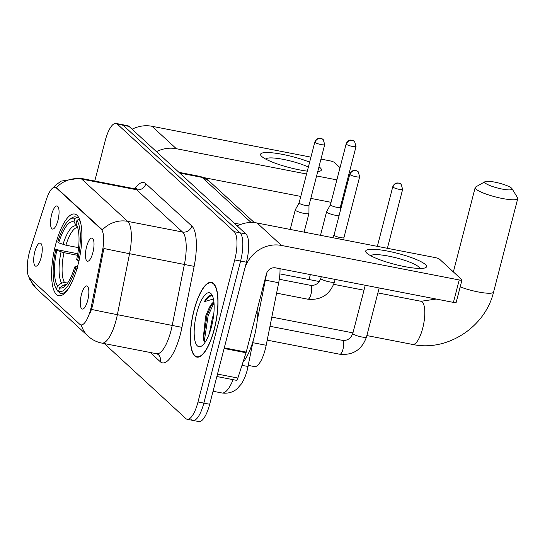 <?xml version="1.0" encoding="UTF-8"?>
<svg xmlns="http://www.w3.org/2000/svg" width="545" height="545" viewBox="0 0 545 545"><rect width="100%" height="100%" fill="white"/><g stroke="black" fill="none" stroke-linecap="round" stroke-linejoin="round"><path stroke-width="0.82" d="M77.894 265.142A41.618 13.135 -79 0 0 74.679 214.035A41.618 13.135 -79 0 0 55.604 244.637A41.618 13.135 -79 0 0 58.812 295.744A41.618 13.135 -79 0 0 77.894 265.142M51.625 214.601A11.779 3.72 101 0 1 57.709 206.317A11.779 3.72 101 0 1 57.934 220.405A11.779 3.72 101 0 1 53.308 228.975A11.779 3.72 101 0 1 51.625 214.601M86.58 246.756A11.779 3.72 101 0 1 92.657 238.472A11.779 3.72 101 0 1 92.888 252.56A11.779 3.72 101 0 1 88.263 261.13A11.779 3.72 101 0 1 86.58 246.756M34.819 251.708A11.779 3.72 101 0 1 40.902 243.424A11.779 3.72 101 0 1 41.127 257.512A11.779 3.72 101 0 1 36.501 266.083A11.779 3.72 101 0 1 34.819 251.708M81.416 294.579A11.779 3.72 101 0 1 87.5 286.295A11.779 3.72 101 0 1 87.725 300.384A11.779 3.72 101 0 1 83.099 308.954A11.779 3.72 101 0 1 81.416 294.579M280.014 268.719A23.558 7.432 101 0 1 278.686 282.739L266.185 345.278A23.558 7.432 101 0 1 265.272 349.263A23.558 7.432 101 0 1 254.474 366.587L248.282 365.382M91.499 305.718A21.201 6.69 101 0 1 90.681 309.301A21.201 6.69 101 0 1 80.96 324.888A21.201 6.69 101 0 1 79.781 324.268L29.737 278.222A21.201 6.69 101 0 1 30.268 249.385L46.4 199.436A21.201 6.69 101 0 1 55.127 187.276A21.201 6.69 101 0 1 56.305 187.902L101.166 229.166A21.201 6.69 101 0 1 102.44 250.993L91.499 305.718L92.561 305.922L90.436 312.346M214.362 329.112A38.082 12.024 -79 0 0 211.419 282.344A38.082 12.024 -79 0 0 193.966 310.343A38.082 12.024 -79 0 0 196.902 357.111A38.082 12.024 -79 0 0 214.362 329.112M191.731 419.739A23.558 7.432 -79 0 0 193.039 420.433L198.891 421.571A23.558 7.432 -79 0 0 209.696 404.247L246.429 262.193A23.558 7.432 -79 0 0 245.924 233.962L129.008 126.399L123.156 125.261A23.558 7.432 -79 0 0 121.842 124.567A23.558 7.432 -79 0 1 123.156 125.261L240.072 232.824L123.156 125.261L117.304 124.124A23.558 7.432 -79 0 0 115.99 123.429A23.558 7.432 -79 0 0 105.192 140.753L94.776 181.035M246.429 262.193L240.577 261.062A23.558 7.432 -79 0 0 240.072 232.824A23.558 7.432 -79 0 1 240.577 261.062L203.844 403.116L240.577 261.062L234.725 259.924A23.558 7.432 -79 0 0 234.221 231.686L117.304 124.124M193.039 420.433A23.558 7.432 -79 0 0 203.844 403.116A23.558 7.432 -79 0 1 193.039 420.433L187.194 419.296A23.558 7.432 -79 0 0 197.992 401.978L234.725 259.924M53.029 187.807L55.61 185.116L61.19 181.11L79.979 178.167A31.412 9.912 101 0 1 81.723 179.094A27.482 25.601 -47.4 0 0 56.401 187.623L102.351 229.888A27.482 25.601 132.6 0 1 127.666 221.359A31.412 9.912 101 0 1 129.56 253.697A27.482 0.456 -168.7 0 1 103.877 248.479L92.561 305.922M104.333 343.582L185.879 418.601A23.558 7.432 -79 0 0 187.194 419.296M129.008 126.399A23.558 7.432 -79 0 0 127.694 125.704L115.99 123.429M194.068 310.446A37.694 11.895 -79 0 0 196.977 356.73A37.694 11.895 -79 0 0 214.253 329.017A37.694 11.895 -79 0 0 211.344 282.726A37.694 11.895 -79 0 0 194.068 310.446M242.941 362.336A39.26 12.392 -79 0 0 254.174 337.069A39.26 12.392 -79 0 0 257.908 306.917M209.355 333.492L212.489 317.531L213.763 314.138M213.912 302.039A19.634 6.199 -79 0 0 208.994 308.341L210.295 306.31L213.974 302.659M212.734 296.548L211.222 295.601M211.351 295.635C209.191 295.199 206.875 297.202 204.395 301.63L213.436 299.001M208.994 308.341L205.656 316.114L203.169 338.861L205.152 342.199M211.521 326.503A27.482 8.672 -79 0 0 211.937 294.838A27.482 8.672 -79 0 0 196.799 312.959A27.482 8.672 -79 0 0 194.633 339.079A27.482 8.672 -79 0 0 202.052 345.721A27.482 8.672 -79 0 0 211.521 326.503M204.395 301.63L209.089 296.582L211.644 295.758M205.056 342.158L204.607 339.058L208.142 315.637L214.001 302.959M203.598 340.264L203.448 338.833L206.984 315.412L211.658 304.607M425.379 264.536A31.412 5.688 -165.5 0 1 424.487 268.065A31.412 5.688 -165.5 0 1 394.73 264.366A31.412 5.688 -165.5 0 1 366.867 253.173A31.412 5.688 -165.5 0 1 366.846 253.153A31.412 5.688 -165.5 0 1 387.74 251.122A31.412 5.688 -165.5 0 1 425.379 264.536M419.582 268.447A25.125 4.551 14.5 0 0 418.635 266.852A25.125 4.551 14.5 0 0 392.802 257.029A25.125 4.551 14.5 0 0 370.954 255.871M461.976 279.973L456.172 302.407A3.924 0.709 -165.5 0 1 453.426 302.386L275.688 267.874A7.855 7.317 132.6 0 0 266.437 273.931L246.224 352.111A3.924 1.24 101 0 1 246.04 352.744L224.111 348.487A3.924 1.24 -79 0 0 224.281 347.846L244.494 269.673A31.412 29.253 -47.4 0 1 281.486 245.448L459.224 279.96A3.924 0.709 14.5 0 0 461.976 279.973A3.924 0.709 14.5 0 0 461.833 279.701L439.543 259.195A3.924 0.709 14.5 0 0 434.835 257.519L257.097 223.007L281.486 245.448M237.225 225.957A31.412 29.253 -47.4 0 1 257.097 223.007M246.04 352.744L237.872 378.032A3.924 1.24 101 0 1 236.258 380.281L216.862 376.52M511.564 188.148A14.136 2.562 14.5 0 0 498.069 182.868A14.136 2.562 14.5 0 0 485.064 181.655A14.136 2.562 14.5 0 0 485.234 183.038A14.136 2.562 14.5 0 0 501.243 188.883A14.136 2.562 14.5 0 0 511.966 188.611A14.136 2.562 14.5 0 0 511.564 188.148M511.966 188.611L517.573 197.767A21.984 3.978 -165.5 0 1 517.75 198.571A21.984 3.978 -165.5 0 1 498.941 197.767A21.984 3.978 -165.5 0 1 475.983 189.095A21.984 3.978 -165.5 0 1 475.179 187.562A21.984 3.978 -165.5 0 1 475.724 186.949L485.064 181.655M58.731 242.886L57.756 241.994A37.38 11.799 -79 0 1 69.61 219.54A37.38 11.799 -79 0 1 74.849 218.531L73.95 221.992A33.763 10.655 -79 0 0 58.731 242.886L65.904 245.202L78.582 247.668M56.176 288.741L57.191 290.451A38.947 12.297 -79 0 0 57.613 291.098L56.544 289.313A37.38 11.799 -79 0 1 56.176 288.741A37.38 11.799 -79 0 1 55.828 249.467L77.778 253.745M58.683 291.309L57.613 291.098M74.849 218.531L76.702 217.312A38.947 12.297 -79 0 0 75.632 216.937A38.947 12.297 -79 0 0 71.197 218.334L69.61 219.54M76.702 217.312L78.814 217.721M79.584 219.397L78.8 219.247L76.947 220.466A37.38 11.799 -79 0 1 77.669 260.306L79.55 260.98M80.858 223.845A38.947 12.297 -79 0 0 78.8 219.247M55.828 249.467L56.796 250.366A33.763 10.655 -79 0 0 57.436 285.853L56.544 289.313M77.669 260.306L76.695 259.413A33.763 10.655 -79 0 0 76.293 224.308A33.763 10.655 -79 0 0 76.055 223.927L76.947 220.466M57.436 285.853L61.64 283.08L64.508 282.48L67.566 283.073M77.506 255.312L63.976 252.682L56.796 250.366M77.56 227.231L73.95 221.992M76.055 223.927L76.511 224.683M77.622 268.46L75.735 267.786A37.38 11.799 -79 0 1 58.642 291.248L59.718 293.033A38.947 12.297 -79 0 0 60.788 293.408A38.947 12.297 -79 0 0 68.214 288.959M58.642 291.248L59.541 287.787A33.763 10.655 -79 0 0 64.16 286.82A33.763 10.655 -79 0 0 74.76 266.887L75.735 267.786M66.613 284.408L63.738 285.015L59.541 287.787M74.76 266.887L77.492 266.634M330.44 204.722A5.103 0.927 14.5 0 0 330.427 204.763L326.612 211.698A7.065 1.281 14.5 0 0 326.591 211.753A7.065 1.281 14.5 0 0 326.85 212.243A7.065 1.281 14.5 0 0 335.325 215.261A7.065 1.281 14.5 0 0 339.058 215.677M346.354 144.262A5.103 0.927 14.5 0 0 351.682 146.271A5.103 0.927 14.5 0 0 356.048 146.462L354.563 141.428A5.103 4.755 -47.4 0 0 352.363 140.324A5.103 4.755 132.6 0 0 346.354 144.262A5.103 0.927 14.5 0 1 346.164 143.907L330.427 204.763A5.103 0.927 14.5 0 0 330.617 205.118A5.103 0.927 14.5 0 0 336.735 207.298A5.103 0.927 14.5 0 0 340.312 207.318A5.103 0.927 14.5 0 0 340.318 207.277M332.607 237.668L334.051 235.045A5.103 0.927 14.5 0 0 334.044 235.065A5.103 0.927 14.5 0 0 334.235 235.42A5.103 0.927 14.5 0 0 340.353 237.6A5.103 0.927 14.5 0 0 343.929 237.62A5.103 0.927 14.5 0 0 343.936 237.572L343.922 239.868M295.281 209.839A7.065 1.281 14.5 0 0 295.261 209.893A7.065 1.281 14.5 0 0 295.519 210.384A7.065 1.281 14.5 0 0 303.994 213.402A7.065 1.281 14.5 0 0 308.947 213.436A7.065 1.281 14.5 0 0 308.954 213.374L308.981 205.445A5.103 0.927 14.5 0 1 308.981 205.465A5.103 0.927 14.5 0 1 305.404 205.445A5.103 0.927 14.5 0 1 299.28 203.265A5.103 0.927 14.5 0 1 299.096 202.91A5.103 0.927 14.5 0 1 299.11 202.869L295.281 209.839M318.975 166.804A31.412 5.688 -165.5 0 1 320.235 167.805A31.412 5.688 -165.5 0 1 319.35 171.334A31.412 5.688 -165.5 0 1 317.735 171.6M307.312 171.15A31.412 5.688 -165.5 0 1 261.723 156.442A31.412 5.688 -165.5 0 1 261.702 156.422A31.412 5.688 -165.5 0 1 273.931 153.009A31.412 5.688 -165.5 0 1 309.635 162.144M156.476 151.667A31.412 29.253 -47.4 0 1 176.348 148.717L306.569 174.005M132.081 129.226A31.412 29.253 -47.4 0 1 151.953 126.277L310.929 157.144M316.611 175.953L336.865 179.884M346.899 181.832L347.764 182.003M320.971 159.092L329.691 160.789A3.924 0.709 14.5 0 1 334.398 162.464L340.026 167.642M348.548 175.476L349.277 176.151M341.967 204.429L341.102 204.266M331.06 202.318L310.814 198.38M300.772 196.432L204.116 177.663M308.375 167.042A25.125 4.551 14.5 0 0 282.412 159.208A25.125 4.551 14.5 0 0 265.81 159.14M252.819 342.689L266.185 345.278M101.166 229.166L101.881 229.309M102.44 250.993L103.502 251.197M56.305 187.902L57.027 188.039M265.32 280.144L278.686 282.739M134.847 188.822A39.26 12.392 101 0 1 145.828 183.685L191.772 225.957A39.26 12.392 101 0 1 194.136 266.376L129.56 253.697L117.373 314.676A31.412 9.912 101 0 1 116.153 319.983A31.412 9.912 101 0 1 101.758 343.078L156.613 353.732A31.412 9.912 -79 0 0 171.014 330.638A31.412 9.912 -79 0 0 172.227 325.324L184.414 264.345A31.412 9.912 -79 0 0 182.527 232.013L136.577 189.742A31.412 9.912 -79 0 0 134.833 188.815L136.775 188.652M91.567 309.431A27.482 0.456 -168.7 0 0 117.373 314.676L181.948 327.354A39.26 12.392 101 0 1 160.25 361.703L150.243 352.492M29.839 278.318A27.482 25.601 132.6 0 0 36.44 288.618L88.167 336.211A27.482 25.601 -47.4 0 1 81.273 324.949M145.828 183.685A7.855 7.317 132.6 0 1 136.577 189.742L81.723 179.094L127.666 221.359L182.527 232.013A7.855 7.317 132.6 0 0 191.772 225.957M194.136 266.376L181.948 327.354M197.992 401.978L209.696 404.247M234.221 231.686L245.924 233.962M160.25 361.703A7.855 7.317 132.6 0 0 158.248 354.502L156.613 353.732M253.316 340.203L247.273 369.939C245.761 375.743 243.704 380.512 241.108 384.245L237.177 388.667C235.597 390.172 230.521 394.171 221.876 392.965A31.412 9.912 -79 0 0 233.103 379.667M240.761 224.411L234.139 223.123M251.102 222.476L202.127 177.411L179.734 173.065M200.383 176.485L208.892 180.811A15.703 14.626 132.6 0 0 202.127 177.411A31.412 9.912 -79 0 0 200.383 176.485L178.923 172.322M248.077 366.424L241.946 365.416M224.281 347.846L246.224 352.111M453.426 302.386L459.224 279.96M217.496 374.074L237.872 378.032M377.889 292.91L420.999 301.283A21.984 6.942 101 0 1 422.218 301.93A21.984 6.942 101 0 1 422.695 328.281A21.984 6.942 101 0 1 412.613 344.447C447.207 351.981 485.384 327.007 493.579 292.031L517.75 198.571M460.191 286.881A21.984 3.978 14.5 0 0 481.753 292.57A21.984 3.978 14.5 0 0 493.579 292.031M77.635 227.463A29.055 9.17 -79 0 0 65.904 245.202M61.074 251.892A30.207 9.531 -79 0 0 61.64 283.08M76.389 226.052A30.207 9.531 -79 0 0 63.009 244.419M63.976 252.682A29.055 9.17 -79 0 0 64.508 282.48M63.738 285.015A30.207 9.531 -79 0 0 66.034 285.042M392.952 187.133A5.103 0.927 14.5 0 0 398.279 189.142A5.103 0.927 14.5 0 0 402.646 189.333L401.161 184.299A5.103 4.755 -47.4 0 0 398.96 183.195A5.103 4.755 132.6 0 0 392.952 187.133A5.103 0.927 14.5 0 1 392.768 186.778L377.358 246.354M339.808 354.243C353.051 355.469 361.941 349.706 366.499 336.96A7.065 1.281 14.5 0 1 360.661 336.749A7.065 1.281 14.5 0 1 353.201 334.031A7.065 1.281 14.5 0 1 353.071 333.915A7.065 1.281 14.5 0 1 352.813 333.424C350.81 338.513 347.376 340.829 342.505 340.366A7.065 2.228 101 0 1 343.016 340.7A7.065 2.228 101 0 1 343.05 349.045A7.065 2.228 101 0 1 339.808 354.243L267.207 340.148M349.972 174.557A5.103 0.927 14.5 0 0 355.299 176.573A5.103 0.927 14.5 0 0 359.666 176.757L358.181 171.723A5.103 4.755 -47.4 0 0 355.98 170.619A5.103 4.755 132.6 0 0 349.972 174.557A5.103 0.927 14.5 0 1 349.781 174.202L334.044 235.065M279.292 279.265L310.507 285.328A7.065 2.228 101 0 1 311.018 285.662A7.065 2.228 101 0 1 311.052 294.007A7.065 2.228 101 0 1 307.809 299.205L276.601 293.142M321.243 276.724L320.814 278.386A7.065 1.281 14.5 0 0 321.073 278.877A7.065 1.281 14.5 0 0 321.203 278.986A7.065 1.281 14.5 0 0 328.662 281.711A7.065 1.281 14.5 0 0 334.494 281.922C329.943 294.668 321.053 300.424 307.809 299.205M315.024 142.402A5.103 0.927 14.5 0 0 320.351 144.418A5.103 0.927 14.5 0 0 324.718 144.609L323.233 139.575A5.103 4.755 -47.4 0 0 321.032 138.471A5.103 4.755 132.6 0 0 315.024 142.402A5.103 0.927 14.5 0 1 314.833 142.047L299.096 202.91M151.953 126.277L176.348 148.717M28.851 277.051L29.955 279.748L36.44 288.618M88.167 336.211C92.057 339.753 96.588 342.042 101.758 343.078M79.979 178.167L134.833 188.815M221.876 392.965L213.054 391.256M208.892 180.811L254.324 222.605M266.757 272.956L257.26 320.46M198.666 357.057L196.977 356.73M213.041 283.059L211.344 282.726M453.365 271.914L475.179 187.562M271.812 317.108L352.956 332.866M366.86 335.563L412.613 344.447M78.712 217.537L75.632 216.937M63.867 294.007L60.788 293.408M420.999 301.283L436.225 299.048M279.892 273.883L319.322 281.533M333.731 284.333L363.985 290.213M352.813 333.424L365.266 285.273M269.979 326.285L342.505 340.366M366.499 336.96L379.163 287.971M402.646 189.333L387.393 248.309M392.768 186.778C394.226 182.95 397.523 182.827 397.298 182.97L398.756 183.059L401.161 184.299M309.063 279.544L310.337 274.605M320.501 235.317L326.591 211.753M356.048 146.462L340.312 207.318L340.305 210.867M346.164 143.907C347.621 140.079 350.925 139.956 350.701 140.099L352.159 140.188L354.563 141.428M320.814 278.386C318.811 283.475 315.378 285.791 310.507 285.328M334.494 281.922L335.141 279.422M359.666 176.757L343.929 237.62M349.781 174.202C351.239 170.381 354.543 170.251 354.318 170.394L355.776 170.483L358.181 171.723M290.206 229.431L295.261 209.893M304.11 232.136L308.947 213.436M324.718 144.609L308.981 205.465M314.833 142.047C316.291 138.226 319.595 138.096 319.37 138.239L320.821 138.335L323.233 139.575"/></g></svg>
